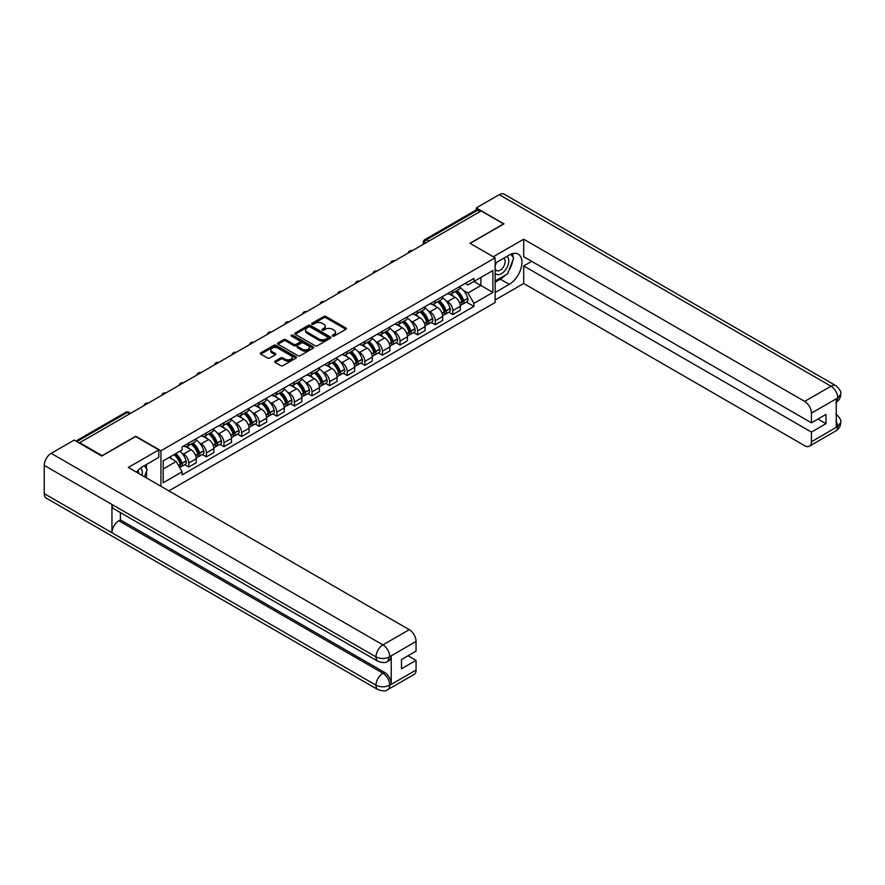 <?xml version="1.0" encoding="UTF-8"?>
<svg xmlns="http://www.w3.org/2000/svg" width="885" height="885" viewBox="0 0 885 885"><rect width="100%" height="100%" fill="white"/><g stroke="black" fill="none" stroke-linecap="round" stroke-linejoin="round"><path stroke-width="1.33" d="M332.583 336.079A1.095 0.631 0 0 0 334.132 336.079L345.902 329.286A1.571 0.907 0 0 0 346.356 328.645A1.571 0.907 0 0 0 345.902 328.003L325.968 316.498A1.571 0.907 0 0 0 323.744 316.498L311.985 323.291A1.095 0.631 0 0 0 313.533 324.187L315.049 323.313A5.011 2.898 0 0 1 322.14 323.313L323.799 324.264A5.011 2.898 0 0 1 325.271 326.311A5.011 2.898 0 0 1 323.799 328.357L322.284 329.242A1.095 0.631 0 0 0 323.833 330.138L325.348 329.253A5.011 2.898 0 0 1 332.439 329.253L334.099 330.216A5.011 2.898 0 0 1 335.57 332.262A5.011 2.898 0 0 1 334.099 334.309L332.583 335.183A1.095 0.631 0 0 0 332.583 336.079L332.583 335.183M275.124 361.135A1.571 0.907 0 0 0 274.671 361.766A1.571 0.907 0 0 0 275.124 362.408L280.722 365.638A1.571 0.907 0 0 0 282.934 365.638L295.999 358.093A1.571 0.907 0 0 0 296.464 357.452A1.571 0.907 0 0 0 295.999 356.81L276.065 345.305A1.571 0.907 0 0 0 273.852 345.305L260.787 352.849A1.571 0.907 0 0 0 260.323 353.491A1.571 0.907 0 0 0 260.787 354.133L267.536 358.027A1.571 0.907 0 0 0 269.748 358.027L275.346 354.797A1.571 0.907 0 0 0 275.81 354.166A1.571 0.907 0 0 0 275.346 353.524L271.994 351.588A4.193 2.423 0 0 1 270.766 349.874A4.193 2.423 0 0 1 273.354 347.639A4.193 2.423 0 0 1 277.923 348.17L291.043 355.748A4.193 2.423 0 0 1 292.271 357.452A4.193 2.423 0 0 1 289.683 359.686A4.193 2.423 0 0 1 285.125 359.166L282.934 357.905A1.571 0.907 0 0 0 280.722 357.905L275.124 361.135L275.124 362.408L280.722 359.199L280.722 357.905M160.926 450.786L135.759 436.261L102.14 455.664L79.683 442.71L481.152 210.918L503.609 223.883L469.979 243.298L495.146 257.823L160.926 450.786L160.926 486.285M315.16 345.747A1.571 0.907 0 0 0 317.383 345.747L330.448 338.203A1.571 0.907 0 0 0 330.913 337.572A1.571 0.907 0 0 0 330.448 336.931L310.513 325.415A1.571 0.907 0 0 0 308.301 325.415L295.225 332.959A1.571 0.907 0 0 0 294.771 333.601A1.571 0.907 0 0 0 295.225 334.242L315.16 345.747M291.84 336.322A1.095 0.631 0 0 1 292.957 336.477L292.957 335.172L313.224 346.876A1.571 0.907 0 0 1 313.688 347.506A1.571 0.907 0 0 1 313.224 348.148L300.159 355.693A1.571 0.907 0 0 1 297.946 355.693L278.001 344.188L283.598 340.979L283.598 339.674L278.001 342.904A1.571 0.907 0 0 0 277.547 343.546A1.571 0.907 0 0 0 278.001 344.188L278.001 342.904M283.598 340.979A1.571 0.907 0 0 1 285.811 340.979L285.811 339.674A1.571 0.907 0 0 0 283.598 339.674M285.811 339.674L293.897 344.342A1.571 0.907 0 0 0 296.11 344.342L299.827 342.207A1.571 0.907 0 0 0 300.28 341.566A1.571 0.907 0 0 0 299.827 340.924L291.408 336.068A1.095 0.631 0 0 1 292.957 335.172M168.88 490.876L495.146 302.515L495.146 257.823M79.683 442.71L79.683 443.297M428.915 241.074L426.537 239.713A3.186 1.847 60 0 0 424.944 239.547L476.064 210.044A3.186 1.847 60 0 1 477.657 210.199L426.537 239.713A3.186 1.847 120 0 0 424.28 243.618L424.28 243.751M480.024 211.57L477.657 210.199M452.832 290.59A7.345 4.237 60 0 1 451.317 293.886L458.762 289.583A7.345 4.237 -120 0 0 460.277 286.286M445.763 300.513L447.644 301.597A7.345 4.237 60 0 1 452.832 310.591L460.277 306.287A7.345 4.237 -120 0 0 455.089 297.305L449.757 294.218M460.277 306.287L460.277 310.259L452.832 314.562L448.795 312.228M451.317 293.886A7.345 4.237 60 0 1 447.699 293.555M452.832 310.591L452.832 314.562M435.232 300.756A7.345 4.237 60 0 1 433.705 304.053L441.161 299.749A7.345 4.237 -120 0 0 442.677 296.453M431.194 322.394L435.232 324.729L442.677 320.425L442.677 316.454A7.345 4.237 -120 0 0 437.489 307.46L432.157 304.385M433.705 304.053A7.345 4.237 60 0 1 430.099 303.721M428.163 310.679L430.044 311.763A7.345 4.237 60 0 1 435.232 320.757L435.232 324.729M417.631 310.912A7.345 4.237 60 0 1 416.105 314.208L423.55 309.916A7.345 4.237 -120 0 0 425.077 306.619M413.594 332.561L417.631 334.884L425.077 330.592L425.077 326.62A7.345 4.237 -120 0 0 419.888 317.626L414.556 314.551M416.105 314.208A7.345 4.237 60 0 1 412.498 313.876M410.563 320.846L412.432 321.93A7.345 4.237 60 0 1 417.631 330.913L417.631 334.884M400.02 321.078A7.345 4.237 60 0 1 398.504 324.375L405.949 320.071A7.345 4.237 -120 0 0 407.476 316.775M395.982 342.716L400.02 345.05L407.476 340.747L407.476 336.776A7.345 4.237 -120 0 0 402.277 327.793L396.956 324.706M398.504 324.375A7.345 4.237 60 0 1 394.887 324.043M392.962 331.001L394.832 332.085A7.345 4.237 60 0 1 400.02 341.079L400.02 345.05M382.42 331.244A7.345 4.237 60 0 1 380.904 334.541L388.349 330.238A7.345 4.237 -120 0 0 389.865 326.941M378.382 352.883L382.42 355.217L389.865 350.914L389.865 346.942A7.345 4.237 -120 0 0 384.676 337.948L379.344 334.873M380.904 334.541A7.345 4.237 60 0 1 377.287 334.209M375.351 341.167L377.231 342.252A7.345 4.237 60 0 1 382.42 351.245L382.42 355.217M364.819 341.4A7.345 4.237 60 0 1 363.304 344.696L370.749 340.404A7.345 4.237 -120 0 0 372.264 337.108M360.781 363.049L364.819 365.372L372.264 361.08L372.264 357.109A7.345 4.237 -120 0 0 367.076 348.115L361.744 345.039M363.304 344.696A7.345 4.237 60 0 1 359.686 344.365M357.75 351.334L359.631 352.418A7.345 4.237 60 0 1 364.819 361.401L364.819 365.372M347.219 351.566A7.345 4.237 60 0 1 345.692 354.863L353.148 350.56A7.345 4.237 -120 0 0 354.664 347.263M343.181 373.204L347.219 375.539L354.664 371.235L354.664 367.264A7.345 4.237 -120 0 0 349.475 358.281L344.143 355.195M345.692 354.863A7.345 4.237 60 0 1 342.086 354.531M340.15 361.489L342.03 362.573A7.345 4.237 60 0 1 347.219 371.567L347.219 375.539M329.618 361.733A7.345 4.237 60 0 1 328.092 365.029L335.537 360.726A7.345 4.237 -120 0 0 337.063 357.429M325.58 383.371L329.618 385.705L337.063 381.402L337.063 377.43A7.345 4.237 -120 0 0 331.875 368.437L326.543 365.361M328.092 365.029A7.345 4.237 60 0 1 324.485 364.697M322.549 371.656L324.419 372.74A7.345 4.237 60 0 1 329.618 381.734L329.618 385.705M312.007 371.888A7.345 4.237 60 0 1 310.491 375.185L317.936 370.892A7.345 4.237 -120 0 0 319.463 367.596M307.969 393.537L312.007 395.86L319.463 391.568L319.463 387.597A7.345 4.237 -120 0 0 314.263 378.603L308.942 375.528M310.491 375.185A7.345 4.237 60 0 1 306.874 374.853M304.949 381.822L306.818 382.906A7.345 4.237 60 0 1 312.007 391.889L312.007 395.86M294.406 382.055A7.345 4.237 60 0 1 292.891 385.351L300.336 381.048A7.345 4.237 -120 0 0 301.851 377.751M290.368 403.693L294.406 406.027L301.862 401.724L301.862 397.752A7.345 4.237 -120 0 0 296.663 388.769L291.331 385.683M292.891 385.351A7.345 4.237 60 0 1 289.273 385.019M287.337 391.978L289.218 393.062A7.345 4.237 60 0 1 294.406 402.055L294.406 406.027M276.806 392.221A7.345 4.237 60 0 1 275.29 395.518L282.735 391.214A7.345 4.237 -120 0 0 284.251 387.918M272.768 413.859L276.806 416.193L284.251 411.89L284.251 407.919A7.345 4.237 -120 0 0 279.063 398.925L273.731 395.849M275.29 395.518A7.345 4.237 60 0 1 271.673 395.186M269.737 402.144L271.618 403.228A7.345 4.237 60 0 1 276.806 412.222L276.806 416.193M259.205 402.376A7.345 4.237 60 0 1 257.679 405.673L265.135 401.381A7.345 4.237 -120 0 0 266.65 398.084M255.168 424.026L259.205 426.349L266.65 422.056L266.65 418.085A7.345 4.237 -120 0 0 261.462 409.091L256.13 406.016M257.679 405.673A7.345 4.237 60 0 1 254.072 405.341M252.136 412.31L254.017 413.395A7.345 4.237 60 0 1 259.205 422.377L259.205 426.349M241.605 412.543A7.345 4.237 60 0 1 240.078 415.839L247.523 411.536A7.345 4.237 -120 0 0 249.05 408.239M237.567 434.181L241.605 436.515L249.05 432.212L249.05 428.24A7.345 4.237 -120 0 0 243.862 419.258L238.53 416.171M240.078 415.839A7.345 4.237 60 0 1 236.472 415.507M234.536 422.466L236.417 423.55A7.345 4.237 60 0 1 241.605 432.544L241.605 436.515M224.005 422.709A7.345 4.237 60 0 1 222.478 426.006L229.923 421.702A7.345 4.237 -120 0 0 231.45 418.406M219.956 444.347L224.005 446.682L231.45 442.378L231.45 438.407A7.345 4.237 -120 0 0 226.261 429.413L220.929 426.338M222.478 426.006A7.345 4.237 60 0 1 218.861 425.674M216.936 432.632L218.805 433.716A7.345 4.237 60 0 1 224.005 442.71L224.005 446.682M206.393 432.865A7.345 4.237 60 0 1 204.877 436.161L212.323 431.869A7.345 4.237 -120 0 0 213.849 428.572M202.355 454.514L206.393 456.837L213.849 452.545L213.849 448.573A7.345 4.237 -120 0 0 208.65 439.579L203.318 436.504M204.877 436.161A7.345 4.237 60 0 1 201.26 435.829M199.324 442.799L201.205 443.883A7.345 4.237 60 0 1 206.393 452.866L206.393 456.837M188.793 443.031A7.345 4.237 60 0 1 187.277 446.328L194.722 442.024A7.345 4.237 -120 0 0 196.238 438.728M184.755 464.669L188.793 467.003L196.238 462.7L196.238 458.729A7.345 4.237 -120 0 0 191.049 449.746L185.717 446.659M187.277 446.328A7.345 4.237 60 0 1 183.66 445.996M181.724 452.954L183.604 454.038A7.345 4.237 60 0 1 188.793 463.032L188.793 467.003M465.3 283.388L467.955 284.926L492.89 270.522L480.931 277.425L480.931 285.512L467.955 293.001L463.364 290.357M163.183 468.962L176.159 461.472L182.133 471.827L163.183 482.767L163.183 460.886L182.133 449.934L182.133 446.87L473.929 278.41L473.929 281.474L492.89 292.415L473.929 303.356L467.955 293.001M492.89 270.522L492.89 292.415M182.133 471.827L182.133 474.891L473.929 306.42L473.929 303.356M176.159 461.472L169.157 457.423M466.395 302.073L473.929 306.42M333.014 336.234L334.099 335.614A5.011 2.898 0 0 0 335.57 333.568L335.57 332.262M325.271 326.311L325.271 327.616A5.011 2.898 0 0 1 323.799 329.662L322.715 330.293M345.88 329.297L325.968 317.803A1.571 0.907 0 0 0 323.744 317.803L312.416 324.341M330.426 338.214L310.513 326.72A1.571 0.907 0 0 0 308.301 326.72L295.247 334.253M327.682 338.015A1.095 0.631 0 0 0 327.682 337.119L310.181 327.019A1.095 0.631 0 0 0 308.633 327.019L307.029 327.948A5.011 2.898 0 0 0 305.557 329.994A5.011 2.898 0 0 0 307.029 332.041L318.987 338.944A5.011 2.898 0 0 0 326.078 338.944L327.682 338.015L327.682 339.32A1.095 0.631 0 0 0 328.003 338.866L328.003 337.572M305.557 329.994L305.557 331.289A5.011 2.898 0 0 0 307.029 333.335L307.029 332.041M327.682 339.32L326.078 340.249A5.011 2.898 0 0 1 318.987 340.249L307.029 333.335M285.811 340.979L293.897 345.648A1.571 0.907 0 0 0 296.11 345.648L299.827 343.502A1.571 0.907 0 0 0 300.28 342.871L300.28 341.566M292.957 336.477L313.202 348.159M302.283 349.188A4.193 2.423 0 0 0 306.852 349.719A4.193 2.423 0 0 0 309.44 347.473A4.193 2.423 0 0 0 308.212 345.769L303.588 343.103A1.571 0.907 0 0 0 301.376 343.103L297.659 345.238A1.571 0.907 0 0 0 297.205 345.88A1.571 0.907 0 0 0 297.659 346.522L302.283 349.188L302.283 350.493A4.193 2.423 0 0 0 306.852 351.013A4.193 2.423 0 0 0 309.44 348.778L309.44 347.473M297.205 345.88L297.205 347.185A1.571 0.907 0 0 0 297.659 347.827L297.659 346.522M302.283 350.493L297.659 347.827M292.271 357.452L292.271 358.757A4.193 2.423 0 0 1 289.683 360.991A4.193 2.423 0 0 1 285.125 360.472L282.934 359.199A1.571 0.907 0 0 0 280.722 359.199M270.766 349.874L270.766 351.179A4.193 2.423 0 0 0 271.994 352.894L271.994 351.588M275.323 354.808L271.994 352.894M295.999 356.81L295.999 358.093L276.065 346.61A1.571 0.907 0 0 0 273.852 346.61L260.798 354.144M455.598 291.408A10.056 5.808 60 0 1 455.653 291.442A10.056 5.808 60 0 1 462.269 300.458L462.324 300.668A1.958 1.128 60 0 1 462.014 302.205A1.958 1.128 60 0 1 461.97 302.227M455.167 291.663A12.125 7.003 60 0 1 461.826 301.663L461.893 301.873A4.027 2.323 60 0 1 461.251 305.037L460.244 305.624M461.937 304.152A4.027 2.323 -120 0 0 463.054 303.998A4.027 2.323 -120 0 0 463.696 300.834L463.629 300.623A12.125 7.003 -120 0 0 456.97 290.623M460.123 287.581A12.125 7.003 60 0 1 467.756 298.245L467.811 298.455A4.027 2.323 60 0 1 467.18 301.619L463.054 303.998M451.029 294.03A12.125 7.003 60 0 1 453.562 296.42M459.459 296.431L461.008 297.327M505.313 275.147A17.954 10.366 120 0 1 500.335 279.184L509.251 284.339A17.954 10.366 120 0 0 520.977 268.52A17.954 10.366 120 0 0 518.223 254.128A17.954 10.366 120 0 0 509.251 255.024L495.146 263.166M509.251 284.339L495.146 292.481M495.146 299.971L523.699 283.488L523.699 265.965L811.434 432.09L811.434 441.792L837.94 426.349L836.259 427.134L836.259 399.124L837.774 397.918L811.434 413.129A9.569 5.531 -120 0 0 804.664 401.403L831.004 386.192L499.262 194.667L476.307 207.92L503.952 223.883L470.156 243.386M531.708 261.341L523.699 265.965M817.972 419.059L825.982 423.683L825.982 414.434L811.434 422.831L523.699 256.716L523.699 239.193L804.664 401.403M493.288 256.75L523.699 239.193M523.699 283.488L804.664 445.708A9.569 5.531 -120 0 0 809.443 446.173A9.569 5.531 -120 0 0 811.434 441.792M499.262 194.667A9.812 5.664 -60 0 1 504.173 194.18L835.916 385.705A9.812 5.664 -60 0 0 831.004 386.192A9.569 5.531 60 0 1 837.774 397.918M476.307 209.944L476.307 207.92M811.434 422.831L811.434 413.129M825.982 423.683L811.434 432.09M508.875 270.445A17.954 10.366 120 0 0 512.736 260.489M513.034 257.269A17.954 10.366 120 0 0 512.581 253.608M500.335 279.184L495.146 282.182M836.259 420.441L837.774 426.26M835.916 414.047C839.765 417.51 841.381 420.275 840.75 422.344L837.951 426.349M835.916 385.705C839.765 389.135 841.369 391.933 840.75 394.079L837.951 398.018M378.028 661.327A9.812 5.664 -60 0 1 375.992 656.902C380.506 659.071 385.019 659.059 389.522 656.847L387.719 661.316C386.114 662.953 382.884 662.953 378.028 661.327L113.988 508.886A9.812 5.664 -60 0 1 111.953 504.461L44.25 465.377A9.812 5.664 -60 0 1 51.186 453.352L74.152 440.099L101.797 456.063L135.648 436.515L158.78 449.868L158.78 457.368L142.762 466.616A17.954 10.366 120 0 0 136.467 472.17M158.78 449.868L128.314 467.457L409.279 629.678A9.569 5.531 60 0 1 416.05 641.404L416.05 651.106L401.491 659.513L401.491 668.761L416.05 660.354L416.05 670.067A9.569 5.531 60 0 1 414.069 674.447L387.719 689.658A9.569 5.531 -120 0 0 389.699 685.278L416.05 670.067M146.091 477.723L149.864 479.902M146.479 477.491L146.479 471.473M146.479 468.784L146.479 464.459M387.719 689.658C386.192 691.285 382.962 691.285 378.028 689.669L46.285 498.144A9.812 5.664 -60 0 1 44.25 493.653L111.953 532.737A9.812 5.664 -60 0 1 118.889 520.778L382.928 673.219L384.455 672.346A9.569 5.531 60 0 1 391.225 684.072L391.225 656.062A9.569 5.531 60 0 1 389.245 660.442L387.719 661.316M44.25 465.377L44.25 493.653M51.186 453.352L382.928 644.888A9.812 5.664 -60 0 0 375.992 656.902L111.953 504.461L111.953 532.737L375.992 685.178C380.495 687.357 385.008 687.357 389.533 685.178L389.699 685.278M416.05 660.354L408.04 655.73M120.415 512.603L120.415 519.904L384.455 672.346M120.415 519.904L118.889 520.778M495.146 273.133A10.377 5.985 120 0 0 503.399 272.237A10.377 5.985 120 0 0 508.798 260.953A10.377 5.985 120 0 0 506.917 256.373M496.02 262.657A10.377 5.985 120 0 0 495.146 264.526M495.146 268A7.102 4.104 120 0 0 496.585 270.567A7.102 4.104 120 0 0 502.049 268.664A7.102 4.104 120 0 0 505.147 261.517A7.102 4.104 120 0 0 503.676 258.265A7.102 4.104 120 0 0 503.653 258.254M496.607 262.325A7.102 4.104 120 0 0 495.146 266.573M510.877 254.205L513.643 258.154L507.559 273.852L495.379 280.877M141.954 475.334A10.377 5.985 120 0 0 142.308 472.546A10.377 5.985 120 0 0 140.582 468.088M138.646 473.431A7.102 4.104 120 0 0 138.657 473.11A7.102 4.104 120 0 0 137.916 470.51M144.321 465.709L147.153 469.747L144.432 476.761M437.998 301.575A10.056 5.808 60 0 1 438.053 301.597A10.056 5.808 60 0 1 444.668 310.624L444.724 310.834A1.958 1.128 60 0 1 444.414 312.361A1.958 1.128 60 0 1 444.37 312.383M437.566 301.829A12.125 7.003 60 0 1 444.226 311.83L444.281 312.04A4.027 2.323 60 0 1 443.651 315.204L442.644 315.779M444.336 314.308A4.027 2.323 -120 0 0 445.454 314.164A4.027 2.323 -120 0 0 446.095 311L446.029 310.79A12.125 7.003 -120 0 0 439.369 300.778M442.522 297.747A12.125 7.003 60 0 1 450.144 308.411L450.211 308.622A4.027 2.323 60 0 1 449.569 311.785L445.454 314.164M433.429 304.186A12.125 7.003 60 0 1 435.962 306.575M441.858 306.597L443.396 307.493M420.397 311.73A10.056 5.808 60 0 1 420.452 311.763A10.056 5.808 60 0 1 427.068 320.779L427.123 320.99A1.958 1.128 60 0 1 426.813 322.527A1.958 1.128 60 0 1 426.769 322.549M419.955 311.985A12.125 7.003 60 0 1 426.625 321.996L426.681 322.206A4.027 2.323 60 0 1 426.05 325.37L425.043 325.945M426.736 324.474A4.027 2.323 -120 0 0 427.853 324.319A4.027 2.323 -120 0 0 428.484 321.155L428.428 320.956A12.125 7.003 -120 0 0 421.769 310.945M424.922 307.903A12.125 7.003 60 0 1 432.544 318.578L432.61 318.777A4.027 2.323 60 0 1 431.969 321.941L427.853 324.319M415.817 314.352A12.125 7.003 60 0 1 418.351 316.741M424.247 316.764L425.796 317.649M402.797 321.897A10.056 5.808 60 0 1 402.841 321.93A10.056 5.808 60 0 1 409.456 330.946L409.523 331.156A1.958 1.128 60 0 1 409.213 332.694A1.958 1.128 60 0 1 409.169 332.716M402.354 322.151A12.125 7.003 60 0 1 409.025 332.152L409.08 332.362A4.027 2.323 60 0 1 408.439 335.526L407.443 336.112M409.135 334.641A4.027 2.323 -120 0 0 410.253 334.486A4.027 2.323 -120 0 0 410.883 331.322L410.828 331.112A12.125 7.003 -120 0 0 404.157 321.111M407.321 318.069A12.125 7.003 60 0 1 414.943 328.733L414.999 328.943A4.027 2.323 60 0 1 414.368 332.107L410.253 334.486M398.217 324.518A12.125 7.003 60 0 1 400.75 326.908M406.646 326.919L408.195 327.815M385.196 332.063A10.056 5.808 60 0 1 385.24 332.085A10.056 5.808 60 0 1 391.856 341.112L391.922 341.322A1.958 1.128 60 0 1 391.613 342.849A1.958 1.128 60 0 1 391.568 342.871M384.754 332.317A12.125 7.003 60 0 1 391.413 342.318L391.48 342.528A4.027 2.323 60 0 1 390.838 345.692L389.842 346.267M391.535 344.796A4.027 2.323 -120 0 0 392.641 344.652A4.027 2.323 -120 0 0 393.283 341.488L393.228 341.278A12.125 7.003 -120 0 0 386.557 331.267M389.721 328.235A12.125 7.003 60 0 1 397.343 338.9L397.398 339.11A4.027 2.323 60 0 1 396.768 342.274L392.641 344.652M380.616 334.674A12.125 7.003 60 0 1 383.15 337.063M389.046 337.085L390.595 337.981M367.585 342.218A10.056 5.808 60 0 1 367.64 342.252A10.056 5.808 60 0 1 374.255 351.268L374.311 351.478A1.958 1.128 60 0 1 374.001 353.015A1.958 1.128 60 0 1 373.957 353.038M367.153 342.473A12.125 7.003 60 0 1 373.813 352.484L373.879 352.695A4.027 2.323 60 0 1 373.238 355.858L372.231 356.434M373.924 354.962A4.027 2.323 -120 0 0 375.041 354.808A4.027 2.323 -120 0 0 375.683 351.644L375.616 351.445A12.125 7.003 -120 0 0 368.956 341.433M372.109 338.391A12.125 7.003 60 0 1 379.742 349.066L379.798 349.265A4.027 2.323 60 0 1 379.167 352.429L375.041 354.808M363.016 344.84A12.125 7.003 60 0 1 365.549 347.23M371.446 347.252L372.994 348.137M349.984 352.385A10.056 5.808 60 0 1 350.04 352.418A10.056 5.808 60 0 1 356.655 361.434L356.71 361.644A1.958 1.128 60 0 1 356.401 363.182A1.958 1.128 60 0 1 356.356 363.204M349.553 352.639A12.125 7.003 60 0 1 356.212 362.64L356.268 362.85A4.027 2.323 60 0 1 355.637 366.014L354.631 366.6M356.323 365.129A4.027 2.323 -120 0 0 357.44 364.974A4.027 2.323 -120 0 0 358.082 361.81L358.016 361.6A12.125 7.003 -120 0 0 351.356 351.599M354.509 348.557A12.125 7.003 60 0 1 362.142 359.221L362.197 359.432A4.027 2.323 60 0 1 361.556 362.596L357.44 364.974M345.416 355.007A12.125 7.003 60 0 1 347.949 357.396M353.845 357.407L355.383 358.303M332.384 362.551A10.056 5.808 60 0 1 332.439 362.573A10.056 5.808 60 0 1 339.055 371.6L339.11 371.811A1.958 1.128 60 0 1 338.8 373.337A1.958 1.128 60 0 1 338.756 373.359M331.941 362.806A12.125 7.003 60 0 1 338.612 372.806L338.667 373.016A4.027 2.323 60 0 1 338.037 376.18L337.03 376.756M338.723 375.284A4.027 2.323 -120 0 0 339.84 375.14A4.027 2.323 -120 0 0 340.471 371.977L340.415 371.766A12.125 7.003 -120 0 0 333.756 361.755M336.908 358.724A12.125 7.003 60 0 1 344.53 369.388L344.597 369.598A4.027 2.323 60 0 1 343.955 372.762L339.84 375.14M327.804 365.162A12.125 7.003 60 0 1 330.337 367.552M336.234 367.574L337.782 368.47M314.783 372.707A10.056 5.808 60 0 1 314.828 372.74A10.056 5.808 60 0 1 321.443 381.756L321.509 381.966A1.958 1.128 60 0 1 321.2 383.504A1.958 1.128 60 0 1 321.155 383.526M314.341 372.961A12.125 7.003 60 0 1 321.012 382.973L321.067 383.183A4.027 2.323 60 0 1 320.425 386.347L319.43 386.922M321.122 385.451A4.027 2.323 -120 0 0 322.24 385.296A4.027 2.323 -120 0 0 322.87 382.132L322.815 381.933A12.125 7.003 -120 0 0 316.144 371.921M319.308 368.879A12.125 7.003 60 0 1 326.93 379.554L326.996 379.753A4.027 2.323 60 0 1 326.355 382.917L322.24 385.296M310.204 375.328A12.125 7.003 60 0 1 312.737 377.718M318.633 377.74L320.182 378.625M297.183 382.873A10.056 5.808 60 0 1 297.227 382.906A10.056 5.808 60 0 1 303.843 391.922L303.909 392.132A1.958 1.128 60 0 1 303.599 393.67A1.958 1.128 60 0 1 303.555 393.692M296.74 383.128A12.125 7.003 60 0 1 303.4 393.128L303.466 393.338A4.027 2.323 60 0 1 302.825 396.502L301.829 397.088M303.522 395.617A4.027 2.323 -120 0 0 304.628 395.462A4.027 2.323 -120 0 0 305.27 392.298L305.214 392.088A12.125 7.003 -120 0 0 298.544 382.088M301.708 379.045A12.125 7.003 60 0 1 309.33 389.71L309.385 389.92A4.027 2.323 60 0 1 308.754 393.084L304.628 395.462M292.603 385.495A12.125 7.003 60 0 1 295.136 387.884M301.033 387.895L302.581 388.792M279.583 393.04A10.056 5.808 60 0 1 279.627 393.062A10.056 5.808 60 0 1 286.242 402.089L286.298 402.299A1.958 1.128 60 0 1 285.999 403.826A1.958 1.128 60 0 1 285.955 403.848M279.14 393.294A12.125 7.003 60 0 1 285.8 403.294L285.866 403.505A4.027 2.323 60 0 1 285.224 406.669L284.229 407.244M285.91 405.772A4.027 2.323 -120 0 0 287.028 405.629A4.027 2.323 -120 0 0 287.669 402.465L287.603 402.255A12.125 7.003 -120 0 0 280.943 392.243M284.107 389.212A12.125 7.003 60 0 1 291.729 399.876L291.784 400.086A4.027 2.323 60 0 1 291.154 403.25L287.028 405.629M275.003 395.65A12.125 7.003 60 0 1 277.536 398.04M283.432 398.062L284.981 398.958M261.971 403.195A10.056 5.808 60 0 1 262.026 403.228A10.056 5.808 60 0 1 268.642 412.244L268.697 412.454A1.958 1.128 60 0 1 268.387 413.992A1.958 1.128 60 0 1 268.343 414.014M261.54 403.449A12.125 7.003 60 0 1 268.199 413.461L268.255 413.671A4.027 2.323 60 0 1 267.624 416.835L266.617 417.41M268.31 415.939A4.027 2.323 -120 0 0 269.427 415.784A4.027 2.323 -120 0 0 270.069 412.62L270.002 412.421A12.125 7.003 -120 0 0 263.343 402.409M266.496 399.367A12.125 7.003 60 0 1 274.129 410.043L274.184 410.242A4.027 2.323 60 0 1 273.542 413.406L269.427 415.784M257.402 405.817A12.125 7.003 60 0 1 259.936 408.206M265.832 408.228L267.37 409.113M244.371 413.361A10.056 5.808 60 0 1 244.426 413.395A10.056 5.808 60 0 1 251.041 422.41L251.097 422.621A1.958 1.128 60 0 1 250.787 424.158A1.958 1.128 60 0 1 250.743 424.18M243.928 413.616A12.125 7.003 60 0 1 250.599 423.616L250.654 423.827A4.027 2.323 60 0 1 250.024 426.99L249.017 427.577M250.709 426.105A4.027 2.323 -120 0 0 251.827 425.951A4.027 2.323 -120 0 0 252.457 422.787L252.402 422.576A12.125 7.003 -120 0 0 245.742 412.576M248.895 409.534A12.125 7.003 60 0 1 256.517 420.198L256.584 420.408A4.027 2.323 60 0 1 255.942 423.572L251.827 425.951M239.791 415.983A12.125 7.003 60 0 1 242.324 418.373M248.22 418.384L249.769 419.28M226.77 423.528A10.056 5.808 60 0 1 226.825 423.55A10.056 5.808 60 0 1 233.43 432.577L233.496 432.787A1.958 1.128 60 0 1 233.186 434.314A1.958 1.128 60 0 1 233.142 434.336M226.328 423.782A12.125 7.003 60 0 1 232.998 433.783L233.054 433.993A4.027 2.323 60 0 1 232.412 437.157L231.416 437.732M233.109 436.261A4.027 2.323 -120 0 0 234.226 436.117A4.027 2.323 -120 0 0 234.857 432.953L234.802 432.743A12.125 7.003 -120 0 0 228.131 422.731M231.295 419.7A12.125 7.003 60 0 1 238.917 430.364L238.983 430.575A4.027 2.323 60 0 1 238.342 433.738L234.226 436.117M222.19 426.139A12.125 7.003 60 0 1 224.724 428.528M230.62 428.55L232.169 429.446M209.17 433.683A10.056 5.808 60 0 1 209.214 433.716A10.056 5.808 60 0 1 215.829 442.732L215.896 442.942A1.958 1.128 60 0 1 215.586 444.48A1.958 1.128 60 0 1 215.542 444.502M208.727 433.938A12.125 7.003 60 0 1 215.387 443.949L215.453 444.159A4.027 2.323 60 0 1 214.812 447.323L213.816 447.898M215.509 446.427A4.027 2.323 -120 0 0 216.615 446.272A4.027 2.323 -120 0 0 217.256 443.108L217.201 442.909A12.125 7.003 -120 0 0 210.53 432.898M213.694 429.856A12.125 7.003 60 0 1 221.316 440.531L221.372 440.73A4.027 2.323 60 0 1 220.741 443.894L216.615 446.272M204.59 436.305A12.125 7.003 60 0 1 207.123 438.695M213.019 438.717L214.568 439.602M191.569 443.85A10.056 5.808 60 0 1 191.614 443.883A10.056 5.808 60 0 1 198.229 452.899L198.284 453.109A1.958 1.128 60 0 1 197.986 454.647A1.958 1.128 60 0 1 197.941 454.669M191.127 444.104A12.125 7.003 60 0 1 197.786 454.105L197.853 454.315A4.027 2.323 60 0 1 197.211 457.479L196.216 458.065M197.897 456.594A4.027 2.323 -120 0 0 199.014 456.439A4.027 2.323 -120 0 0 199.656 453.275L199.59 453.065A12.125 7.003 -120 0 0 192.93 443.064M196.094 440.022A12.125 7.003 60 0 1 203.716 450.686L203.771 450.896A4.027 2.323 60 0 1 203.141 454.06L199.014 456.439M186.989 446.471A12.125 7.003 60 0 1 189.523 448.861M195.419 448.872L196.968 449.768M174.5 454.348A10.056 5.808 60 0 1 180.629 463.065L180.684 463.275A1.958 1.128 60 0 1 180.374 464.802A1.958 1.128 60 0 1 180.33 464.824M173.991 454.636A12.125 7.003 60 0 1 180.186 464.271L180.241 464.481A4.027 2.323 60 0 1 179.688 467.59M180.297 466.749A4.027 2.323 -120 0 0 181.414 466.605A4.027 2.323 -120 0 0 182.056 463.441L181.989 463.231A12.125 7.003 -120 0 0 175.794 453.596M179.92 451.217A12.125 7.003 60 0 1 186.115 460.853L186.171 461.063A4.027 2.323 60 0 1 185.529 464.227L181.414 466.605M169.876 457.014A12.125 7.003 60 0 1 171.922 459.016M177.819 459.038L179.356 459.934M424.402 243.685L424.28 243.618A3.186 1.847 0 0 1 423.351 242.313L423.351 244.293M206.393 452.866L213.849 448.573M224.005 442.71L231.45 438.407M241.605 432.544L249.05 428.24M259.205 422.377L266.65 418.085M276.806 412.222L284.251 407.919M294.406 402.055L301.862 397.752M312.007 391.889L319.463 387.597M329.618 381.734L337.063 377.43M347.219 371.567L354.664 367.264M364.819 361.401L372.264 357.109M382.42 351.245L389.865 346.942M400.02 341.079L407.476 336.776M417.631 330.913L425.077 326.62M435.232 320.757L442.677 316.454M188.793 463.032L196.238 458.729M183.604 454.038L191.049 449.746M201.205 443.883L208.65 439.579M218.805 433.716L226.261 429.413M236.417 423.55L243.862 419.258M254.017 413.395L261.462 409.091M271.618 403.228L279.063 398.925M289.218 393.062L296.663 388.769M306.818 382.906L314.263 378.603M324.419 372.74L331.875 368.437M342.03 362.573L349.475 358.281M359.631 352.418L367.076 348.115M377.231 342.252L384.676 337.948M394.832 332.085L402.277 327.793M412.432 321.93L419.888 317.626M430.044 311.763L437.489 307.46M447.644 301.597L455.089 297.305M411.901 250.898A3.186 1.847 120 0 0 410.496 251.716M394.301 261.064A3.186 1.847 120 0 0 392.885 261.871M376.7 271.23A3.186 1.847 120 0 0 375.284 272.038M359.089 281.386A3.186 1.847 120 0 0 357.684 282.204M341.488 291.552A3.186 1.847 120 0 0 340.083 292.36M323.888 301.719A3.186 1.847 120 0 0 322.483 302.526M306.287 311.874A3.186 1.847 120 0 0 304.871 312.693M288.687 322.04A3.186 1.847 120 0 0 287.271 322.848M271.075 332.207A3.186 1.847 120 0 0 269.671 333.014M253.475 342.362A3.186 1.847 120 0 0 252.07 343.181M235.875 352.529A3.186 1.847 120 0 0 234.47 353.336M218.274 362.695A3.186 1.847 120 0 0 216.858 363.503M200.674 372.851A3.186 1.847 120 0 0 199.258 373.669M183.062 383.017A3.186 1.847 120 0 0 181.657 383.824M165.462 393.183A3.186 1.847 120 0 0 164.057 393.991M147.861 403.339A3.186 1.847 120 0 0 146.456 404.157M129.664 413.848L127.296 412.476L76.807 441.626M130.604 413.306L128.889 412.322A3.186 1.847 120 0 0 127.296 412.476A3.186 1.847 60 0 0 125.703 412.322L75.867 441.095M334.099 335.614L334.099 334.309M322.284 330.138L322.284 329.242M323.799 329.662L323.799 328.357M311.985 324.187L311.985 323.291M323.744 317.803L323.744 316.498M325.968 317.803L325.968 316.498M345.902 329.286L345.902 328.003M295.225 334.242L295.225 332.959M308.301 326.72L308.301 325.415M310.513 326.72L310.513 325.415M330.448 338.203L330.448 336.931M318.987 340.249L318.987 338.944M326.078 340.249L326.078 338.944M293.897 345.648L293.897 344.342M296.11 345.648L296.11 344.342M299.827 343.502L299.827 342.207M313.224 348.148L313.224 346.876M282.934 359.199L282.934 357.905M285.125 360.472L285.125 359.166M275.346 354.797L275.346 353.524M260.787 354.133L260.787 352.849M273.852 346.61L273.852 345.305M276.065 346.61L276.065 345.305M459.68 303.146L461.893 301.873M463.696 300.834L467.811 298.455M463.629 300.623L467.756 298.245M459.603 302.947L462.424 301.309M840.75 422.377C840.639 426.139 838.991 428.993 835.794 430.962A9.569 5.531 -120 0 0 837.774 426.581M836.259 402.299L837.774 398.239M391.225 684.072L389.544 685.178M416.05 641.404L389.533 656.847M389.699 656.936L391.225 656.062M389.699 656.615A9.569 5.531 60 0 0 382.928 644.888L409.279 629.678M378.028 689.669A9.812 5.664 -60 0 1 375.992 685.178A9.812 5.664 -60 0 1 382.928 673.219C387.01 675.952 389.267 679.868 389.699 684.946M442.08 313.312L444.281 312.04M446.095 311L450.211 308.622M446.029 310.79L450.144 308.411M444.226 311.819L444.823 311.465M442.002 313.113L444.226 311.83M424.479 323.479L426.681 322.206M428.484 321.155L432.61 318.777M428.428 320.956L432.544 318.578M424.402 323.279L427.223 321.631M406.879 333.634L409.08 332.362M410.883 331.322L414.999 328.943M410.828 331.112L414.943 328.733M406.801 333.435L409.611 331.798M389.267 343.8L391.48 342.528M393.283 341.488L397.398 339.11M393.228 341.278L397.343 338.9M389.201 343.601L392.011 341.953M371.667 353.967L373.879 352.695M375.683 351.644L379.798 349.265M375.616 351.445L379.742 349.066M373.813 352.462L374.41 352.119M371.589 353.768L373.813 352.484M354.066 364.122L356.268 362.85M358.082 361.81L362.197 359.432M358.016 361.6L362.142 359.221M353.989 363.923L356.81 362.286M336.466 374.289L338.667 373.016M340.471 371.977L344.597 369.598M340.415 371.766L344.53 369.388M336.388 374.089L339.209 372.441M318.865 384.455L321.067 383.183M322.87 382.132L326.996 379.753M322.815 381.933L326.93 379.554M321.001 382.951L321.598 382.608M318.788 384.256L321.012 382.973M301.254 394.61L303.466 393.338M305.27 392.298L309.385 389.92M305.214 392.088L309.33 389.71M301.188 394.411L303.998 392.774M283.654 404.777L285.866 403.505M287.669 402.465L291.784 400.086M287.603 402.255L291.729 399.876M283.576 404.578L286.397 402.929M266.053 414.943L268.255 413.671M270.069 412.62L274.184 410.242M270.002 412.421L274.129 410.043M265.976 414.744L268.797 413.096M248.453 425.099L250.654 423.827M252.457 422.787L256.584 420.408M252.402 422.576L256.517 420.198M250.588 423.605L251.196 423.262M248.375 424.9L250.599 423.616M230.852 435.265L233.054 433.993M234.857 432.953L238.983 430.575M234.802 432.743L238.917 430.364M230.775 435.066L233.596 433.418M213.241 445.432L215.453 444.159M217.256 443.108L221.372 440.73M217.201 442.909L221.316 440.531M213.174 445.232L215.984 443.584M195.64 455.587L197.853 454.315M199.656 453.275L203.771 450.896M199.59 453.065L203.716 450.686M195.574 455.388L198.384 453.751M178.482 465.499L180.241 464.481M182.056 463.441L186.171 461.063M181.989 463.231L186.115 460.853M180.186 464.26L180.783 463.906M178.383 465.322L180.186 464.271M412.167 250.743A3.186 3.186 0 0 0 408.073 253.11M394.566 260.909A3.186 3.186 0 0 0 390.473 263.265M376.966 271.064A3.186 3.186 0 0 0 372.873 273.432M359.365 281.231A3.186 3.186 0 0 0 355.272 283.598M341.765 291.397A3.186 3.186 0 0 0 337.672 293.754M324.153 301.553A3.186 3.186 0 0 0 320.06 303.92M306.553 311.719A3.186 3.186 0 0 0 302.46 314.087M288.952 321.886A3.186 3.186 0 0 0 284.859 324.242M271.352 332.041A3.186 3.186 0 0 0 267.259 334.408M253.752 342.207A3.186 3.186 0 0 0 249.659 344.575M236.151 352.374A3.186 3.186 0 0 0 232.047 354.73M218.54 362.529A3.186 3.186 0 0 0 214.447 364.897M200.939 372.696A3.186 3.186 0 0 0 196.846 375.063M183.339 382.862A3.186 3.186 0 0 0 179.246 385.218M165.738 393.017A3.186 3.186 0 0 0 161.645 395.385M148.138 403.184A3.186 3.186 0 0 0 144.034 405.551M128.889 412.322A3.186 3.186 0 0 0 125.703 412.322M424.944 239.547A3.186 3.186 0 0 0 423.351 242.313M809.443 446.173L835.794 430.962M840.75 394.113C840.617 397.83 838.969 400.673 835.794 402.631"/></g></svg>
